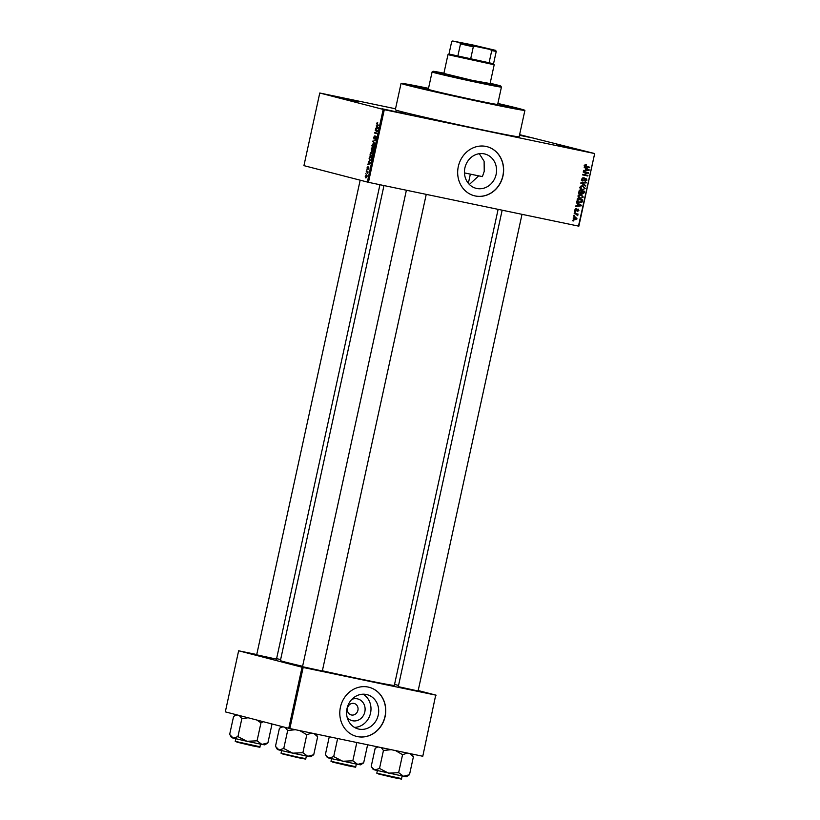 <?xml version="1.0" encoding="UTF-8"?>
<svg xmlns="http://www.w3.org/2000/svg" width="820" height="820" viewBox="0 0 820 820"><rect width="100%" height="100%" fill="white"/><g stroke="black" fill="none" stroke-linecap="round" stroke-linejoin="round"><path stroke-width="1.23" d="M556.339 145.109L579.894 150.142L556.339 145.109M382.089 108.783L405.633 113.816L382.089 108.783M335.769 96.77L359.314 101.803L335.769 96.77M519.562 134.839L533.574 138.139L519.46 135.3M469.378 184.459L478.244 176.29M464.468 172.907A50.696 0.953 12.3 0 0 482.416 176.597L484.23 171.339L484.118 161.304L479.3 153.699M464.899 167.915A17.712 15.939 104.5 0 0 476.071 188.313A17.712 15.939 104.5 0 0 496.12 174.424A17.712 15.939 104.5 0 0 484.958 154.027A17.712 15.939 104.5 0 0 464.899 167.915M458.308 166.542A25.348 22.817 104.5 0 0 474.288 195.744A25.348 22.817 104.5 0 0 502.998 175.859A25.348 22.817 104.5 0 0 487.018 146.667A25.348 22.817 104.5 0 0 458.308 166.542M474.226 195.724A25.348 22.817 104.5 0 0 502.855 175.828A25.348 22.817 104.5 0 0 486.947 146.647M418.087 690.983L398.274 686.658M322.321 671.016L302.508 666.691M276.504 659.136L256.691 654.821M497.812 103.689A53.228 1.004 -167.7 0 1 509.896 106.641A53.228 1.004 -167.7 0 1 514.981 108.219A53.228 1.004 -167.7 0 1 473.909 100.245A53.228 1.004 -167.7 0 1 416.068 87.074A53.228 1.004 -167.7 0 1 410.984 85.536A53.228 1.004 -167.7 0 1 428.47 88.57M428.522 88.335A63.365 1.199 12.3 0 0 401.072 83.363A63.365 1.199 12.3 0 0 407.13 85.218A63.365 1.199 12.3 0 0 476.563 101.014A63.365 1.199 12.3 0 0 524.903 110.362A63.365 1.199 12.3 0 0 518.834 108.506A63.365 1.199 12.3 0 0 497.863 103.453M401.072 83.363L395.312 109.777A63.365 1.199 12.3 0 0 401.369 111.623A63.365 1.199 12.3 0 0 470.803 127.428A63.365 1.199 12.3 0 0 519.142 136.776L524.903 110.362M383.975 185.566L280.409 660.561A58.302 1.097 12.3 0 0 285.985 662.263A58.302 1.097 12.3 0 0 302.601 666.291M322.373 670.791A58.302 1.097 12.3 0 0 394.328 685.397L498.119 209.366M351.872 699.347A11.224 10.096 -75.5 0 1 361.876 701.264A11.224 10.096 -75.5 0 1 364.828 711.862A11.224 10.096 -75.5 0 1 357.294 720.503A11.224 10.096 -75.5 0 1 347.188 717.438M347.485 708.131A5.914 5.32 104.5 0 0 351.216 714.937A5.914 5.32 104.5 0 0 357.909 710.304A5.914 5.32 104.5 0 0 354.189 703.488A5.914 5.32 104.5 0 0 347.485 708.131M347.024 708.541A17.712 15.939 104.5 0 0 358.196 728.939A17.712 15.939 104.5 0 0 378.245 715.05A17.712 15.939 104.5 0 0 367.083 694.653A17.712 15.939 104.5 0 0 347.024 708.541M354.486 727.391A17.712 15.939 104.5 0 0 370.548 713.051A17.712 15.939 104.5 0 0 363.096 694.191M340.433 707.168A25.348 22.817 104.5 0 0 356.413 736.37A25.348 22.817 104.5 0 0 385.123 716.485A25.348 22.817 104.5 0 0 369.143 687.293A25.348 22.817 104.5 0 0 340.433 707.168M356.341 736.35A25.348 22.817 104.5 0 0 384.98 716.454A25.348 22.817 104.5 0 0 369.072 687.273M574.43 216.019L573.795 215.332L574.543 215.486L573.692 215.824M574.154 213.692L578.049 214.02L577.331 214.42L577.557 215.65L576.111 214.174L576.86 214.43M575.209 212.411L574.584 211.734L575.332 211.888L574.482 212.226M575.773 211.109L574.974 209.623L576.47 208.598L575.507 209.776L576.316 210.545L578.079 209.008L578.899 210.422L577.557 211.416L578.049 209.551L575.835 211.129M577.915 203.913L576.583 202.581L581.441 205.266L581.329 205.82L575.742 206.404L577.526 205.728L577.915 203.913M581.001 194.483L583.297 197.077L580.181 198.542L578.418 197.63L577.957 195.959L579.094 194.627L581.288 194.545M582.876 185.853L585.183 188.457L582.056 189.912L580.304 189L579.832 187.329L580.98 185.996L583.174 185.925M585.624 166.87L584.609 165.435L586.484 164.635L585.213 165.589L585.48 166.234L589.744 167.198L589.631 167.721L585.849 166.931M584.609 166.009L586.167 166.45M578.459 226.115L594.684 153.545L578.848 226.176L368.457 182.327L303.933 165.64L319.769 93.008L384.293 109.695L368.457 182.327M594.295 153.483L384.293 109.695M585.644 168.489L584.301 167.167L589.17 169.853L589.047 170.396L583.471 170.99L585.244 170.314L585.644 168.489M587.397 172.989L583.225 172.118L583.338 171.595L588.545 172.682L583.768 174.578L587.94 175.449L587.827 175.982L582.62 174.896L587.397 172.989L583.235 172.046M582.641 181.005L581.626 179.098L583.768 177.725L582.231 179.272L582.887 180.523L585.9 178.319L586.997 180.113L585.101 181.374L586.382 180L585.193 178.893L584.199 180.502L582.702 181.025M581.708 180.215L582.887 180.523M585.634 186.058L580.888 182.809L586.443 182.337L586.32 182.88L581.452 183.157L585.757 185.504L585.634 186.058M579.904 193.612L578.941 191.747L579.299 190.127L584.506 191.214L584.147 192.843L582.528 194.012L581.554 193.223L579.996 193.643M578.766 202.694L577.075 200.295L577.413 198.758L582.63 199.844L582.026 202.12L579.022 202.765M574.4 219.832L573.129 218.058L575.414 217.003L577.065 218.878L574.574 219.883M573.344 220.969L572.719 220.283L573.467 220.447L572.616 220.775M594.684 153.545L519.603 134.654M395.527 108.783L319.769 93.008M366.068 174.137L365.833 173.522L366.068 174.137M367.114 172.19L366.294 171.421L368.108 171.892L367.678 173.522L367.114 172.19L367.995 172.374M366.858 170.539L366.622 169.914L366.858 170.539M367.35 169.238L367.042 167.813L367.903 166.685L367.616 168.602L368.662 166.962L368.928 168.274L368.139 169.361L368.59 167.495L367.35 169.238M369.143 161.96L370.64 163.559L367.78 164.595L369.143 161.96L369.912 162.124M370.025 154.15L371.706 152.448L372.577 154.816L370.855 156.507L370.025 154.15L371.593 155.913L372.29 154.744L371.552 152.961L372.516 153.166L371.593 152.971L370.312 154.221M372.485 153.114L370.742 152.745L371.706 152.448M371.901 145.519L373.592 143.818L374.463 146.185L372.741 147.877L371.901 145.519L373.469 147.282L374.166 146.114L373.428 144.33L374.391 144.535L373.469 144.34L372.198 145.591M374.371 144.484L372.618 144.115L373.592 143.818M376.677 123.625L377.702 122.692L377.026 124.332L378.942 125.47L377.251 125.029L376.974 123.687M377.661 122.979L377.036 122.846L377.702 122.692M367.35 182.081L383.186 109.449M376.862 126.546L378.358 128.145L375.498 129.17L376.862 126.546L377.63 126.71M377.251 130.821L375.252 130.298L375.365 129.775L377.866 130.421L375.263 132.676L377.149 133.721L374.648 133.076L377.753 130.923M374.063 139.103L373.694 137.278L374.924 135.761L374.176 138.58L375.919 136.181L376.277 137.852L375.191 139.236L375.98 137.791L375.509 136.797L374.063 139.103M374.945 143.797L372.813 141.501L375.755 140.076L373.161 141.296L374.945 143.797M371.357 151.72L371.327 148.307L373.828 148.953L372.526 151.864L372.126 151.167L371.357 151.72M370.066 160.812L369.113 158.475L369.451 156.938L371.942 157.583L371.388 159.869L370.015 160.802M365.904 177.971L365.197 176.249L366.458 175.029L367.083 176.741L365.874 177.971M280.635 659.516L276.596 658.675M256.742 654.544L238.64 650.783L225.315 711.862L288.742 728.303L302.057 667.224L238.64 650.783M435.717 695.114L422.782 756.255L435.717 695.114L303.164 667.47L289.839 728.549L288.742 728.303M422.392 756.183L289.839 728.549M436.107 695.175L418.19 690.532M398.54 685.438L394.553 684.403M302.057 667.224L303.164 667.47M377.026 126.065L376.216 125.901M376.513 128.812L375.621 128.627M377.282 128.535L376.462 128.361M377.733 127.479L377.118 126.792L376.79 128.258L378.471 127.633M377.876 126.956L377.118 126.792M377.579 128.422L376.79 128.258M377.774 130.821L375.252 130.298M377.169 133.599L374.648 133.076M375.334 132.625L374.771 132.512M374.709 138.693L374.186 138.58L374.709 138.693M375.898 138.836L375.273 138.703M376.349 136.817L375.796 136.704M373.541 141.655L372.813 141.501M373.715 141.153L372.926 140.989M372.628 147.262L371.952 147.128M373.797 147.549L372.854 147.354M373.418 149.404L372.669 149.209L372.598 151.331L373.715 149.465L372.669 149.209M373.172 151.454L372.598 151.331M372.382 149.137L371.501 148.912L371.47 151.198L372.382 149.137L373.725 149.414L371.501 148.912M372.054 151.321L371.47 151.198M370.742 155.892L370.076 155.759M371.911 156.179L370.978 155.984M371.829 158.096L369.625 157.532L369.492 159.9L371.029 160.474L370.179 160.289M371.849 158.004L369.625 157.532M371.624 159.018L371.532 158.034M371.429 159.767L371.337 158.957M370.056 160.269L371.122 159.695M369.297 161.478L368.498 161.314M368.785 164.225L367.903 164.041M369.564 163.949L368.744 163.774M370.015 162.893L369.389 162.216L369.072 163.672L370.753 163.047M370.148 162.37L369.389 162.216M369.861 163.836L369.072 163.672M368.006 172.323L366.171 171.944M367.083 176.71L366.304 175.541L367.093 175.705M367.093 175.716L365.453 176.331L366.714 177.591L366.007 177.448M365.935 177.427L366.827 176.659M585.008 164.769L586.433 165.179M584.609 165.425L585.213 165.589M584.055 165.865L584.742 166.081M588.299 166.901L589.631 167.721M588.207 167.352L585.326 166.757M584.219 167.536L589.17 169.853M587.837 170.088L589.047 170.396M585.767 170.222L585.255 170.283M584.219 170.386L583.584 170.458M587.622 169.607L586.208 168.797L585.89 170.263L588.555 170.047L587.622 169.607M585.603 168.643L586.208 168.797M585.285 170.099L585.89 170.263M587.11 172.374L588.432 173.235M582.764 174.322L583.768 174.578M586.505 175.152L587.827 175.982M586.402 175.613L582.63 174.824M582.405 177.919L583.727 178.258M581.626 179.108L582.231 179.272M584.476 177.95L585.572 179.744M586.392 179.959L586.997 180.113M584.588 178.739L585.193 178.893M583.573 180.349L584.199 180.502M582.774 180.133L581.359 180.677M584.906 182.47L586.32 182.88M584.896 182.511L583.092 182.624M580.847 183.003L581.452 183.157M580.806 183.198L585.757 185.504M582.405 185.781L583.42 186.56M584.578 188.292L585.183 188.457M582.559 189.451L581.165 189.625M580.181 188.856L580.765 189.02M581.8 186.13L581.072 185.955M584.568 188.333L582.753 186.376L580.447 187.452L582.19 189.389L583.42 189.42L584.568 188.333M580.529 188.969L582.19 189.389M579.842 187.298L580.447 187.452M583.543 192.69L584.147 192.843M580.919 193.048L581.554 193.223M580.13 192.854L578.694 193.305M581.616 191.152L579.197 190.578L580.232 193.141L581.616 191.152L579.791 190.773M581.134 193.1L582.446 193.438M581.257 192.649L582.559 193.469L583.789 191.613L580.796 190.947M583.789 191.613L582.231 191.285L581.944 192.833L582.559 193.469M580.806 190.916L582.231 191.285M578.961 192.813L580.088 193.11M578.869 192.29L580.232 193.141M578.941 191.736L579.545 191.89M580.529 194.412L581.534 195.191M582.692 196.923L583.297 197.077M580.673 198.081L579.289 198.255M578.295 197.487L578.879 197.651M579.914 194.75L579.186 194.586M582.692 196.954L580.878 195.006L578.561 196.082L580.314 198.02L581.534 198.05L582.692 196.954M578.653 197.599L580.314 198.02M577.957 195.929L578.561 196.082M581.39 201.956L582.026 202.12M580.601 201.751L577.854 202.458M576.747 201.464L577.977 201.935M577.178 201.566L579.402 202.304L581.431 201.894L581.903 200.234L577.311 199.209M581.903 200.234L577.905 199.403L578.172 201.833M577.311 199.25L577.905 199.403M577.731 201.874L579.402 202.304M577.095 200.193L577.7 200.346M576.501 202.95L581.441 205.266M580.119 205.502L581.329 205.82M578.049 205.646L577.526 205.697M576.501 205.81L575.865 205.871M579.894 205.02L578.489 204.211L578.172 205.676L580.837 205.471L579.894 205.02M577.885 204.057L578.489 204.211M577.567 205.523L578.172 205.676M575.394 208.874L576.419 209.141M574.974 209.633L575.507 209.776M574.984 210.361L575.937 210.607M576.655 208.639L577.475 210.053M578.366 210.279L578.899 210.422M577.126 209.315L578.049 209.551M576.993 209.479L577.69 209.653M575.917 209.838L574.492 210.781M576.603 213.723L577.936 214.553M576.511 214.184L577.331 214.42M575.906 214.051L576.439 214.82M577.198 215.014L577.864 215.188M573.99 216.634L575.64 218.509M573.139 218.048L574.892 219.411L577.065 218.878M574.963 219.422L573.938 219.647M576.521 218.755L575.302 217.536L573.672 218.192M573.303 219.001L574.892 219.411M419.051 87.699L422.976 88.539L419.051 87.699M503.193 105.247L507.119 106.087L503.193 105.247M443.876 73.451L472.556 80.421L490.104 83.537M443.928 73.195A34.645 0.656 12.3 0 0 433.103 71.309A34.645 0.656 12.3 0 0 436.414 72.334A34.645 0.656 12.3 0 0 474.678 81.036A34.645 0.656 12.3 0 0 500.784 86.069A34.645 0.656 12.3 0 0 497.473 85.065A34.645 0.656 12.3 0 0 490.155 83.271M435.481 73.011A35.485 0.666 -167.7 0 1 432.089 71.965A35.485 0.666 -167.7 0 1 432.099 71.955L428.306 89.298A35.485 0.666 12.3 0 0 431.709 90.343A35.485 0.666 12.3 0 0 470.588 99.189A35.485 0.666 12.3 0 0 497.658 104.417L501.43 87.084A35.485 0.666 -167.7 0 1 501.43 87.084A35.485 0.666 -167.7 0 1 474.37 81.856A35.485 0.666 -167.7 0 1 435.481 73.011M428.46 88.632A50.696 0.953 12.3 0 0 413.454 86.059A50.696 0.953 12.3 0 0 418.303 87.545A50.696 0.953 12.3 0 0 473.847 100.183A50.696 0.953 12.3 0 0 512.51 107.656A50.696 0.953 12.3 0 0 507.662 106.18A50.696 0.953 12.3 0 0 497.801 103.75M371.88 767.428L373.192 769.478L374.822 769.959L403.512 776.263L398.643 772.665L388.526 773.137L379.516 768.463L374.822 769.959L371.88 767.428L371.234 766.321L375.16 748.352L377.907 746.907M381.3 747.614L383.442 750.495L391.16 749.675M383.442 750.495L379.516 768.463M395.537 750.587L402.569 754.697L398.643 772.665M402.569 754.697L407.386 753.057M409.498 774.716L403.512 776.263L406.412 776.714L409.498 774.716L413.413 756.747L411.691 753.959M409.846 753.57L413.413 756.747M467.338 43.921L489.909 49.128L465.832 44.136L458.37 42.25L467.338 43.921M482.355 47.744L465.821 44.136M473.304 46.812L470.598 59.194L489.027 63.027L491.723 50.645L490.134 49.456L495.598 50.358L473.037 45.018L452.681 41L475.241 46.35L473.304 46.812L460.491 43.931L457.796 56.313L448.981 54.028L493.548 63.745L494.193 64.759L447.966 54.673L443.784 73.872M452.702 41.041L451.676 41.646L452.681 41M447.976 54.673L448.981 54.028L451.676 41.646M460.491 43.931L459.835 42.886M475.241 46.35L490.134 49.456M493.537 63.765L496.243 51.383L495.577 50.338L496.243 51.383L491.723 50.645M299.771 730.62L306.803 734.73L311.62 733.09M282.141 726.592L279.394 728.385L275.469 746.354L279.056 749.992L292.76 753.17L283.751 748.496L279.056 749.992L277.426 749.5L276.114 747.461M280.02 727.955L282.931 726.797M285.165 727.371L287.666 730.528L283.751 748.496M287.666 730.528L295.395 729.708M302.877 752.698L292.76 753.17L307.746 756.296L302.877 752.698L306.803 734.73M313.732 754.748L307.746 756.296L310.647 756.747L313.732 754.748L317.647 736.78L315.925 733.992M314.08 733.603L317.647 736.78M326.063 755.558L327.375 757.598L328.994 758.09L357.694 764.383L352.825 760.786L342.698 761.257L333.699 756.593L328.994 758.09L326.063 755.548L325.417 754.441L329.271 736.77M337.614 738.615L333.699 756.593M356.198 742.387L356.741 742.817L352.825 760.786M363.67 762.836L357.694 764.383L360.595 764.834L363.67 762.836L367.596 744.867M256.844 720.032L260.975 722.851L263.333 721.713M236.324 714.712L233.567 716.506L229.651 734.474L233.228 738.123L246.933 741.29L237.933 736.626L233.228 738.123L231.609 737.631L230.297 735.581M234.192 716.075L237.113 714.917M239.337 715.491L241.849 718.648L237.933 736.626M241.849 718.648L248.142 717.777M257.06 740.819L246.933 741.29L261.928 744.416L257.06 740.819L260.975 722.851M267.904 742.869L261.928 744.416L264.829 744.867L267.904 742.869L271.83 724.9L271.154 723.742M270.784 723.65L271.83 724.9M378.963 125.388L377.251 125.029M378.317 128.156L377.579 128.002M370.599 163.57L369.851 163.416M584.117 179.508L584.67 179.652M581.052 182.798L582.323 183.126M580.806 183.188L582.22 183.557M581.411 192.116L582.015 192.269M581.708 201.156L582.303 201.31M576.655 210.033L577.341 210.207M401.574 778.6C398.899 778.897 406.515 779.984 394.225 777.719L376.81 773.198L401.574 778.6L402.148 775.997M394.215 777.719L378.471 773.967M298.777 757.311L305.809 758.623C303.133 758.92 310.749 760.017 298.459 757.752L281.045 753.231L298.777 757.311M298.449 757.752L282.705 754M355.757 766.72C353.082 767.018 360.697 768.104 348.397 765.839L330.993 761.319L355.757 766.72L356.321 764.117M348.397 765.839L332.654 762.098M252.632 745.872L235.227 741.352L259.991 746.753C257.316 747.051 264.932 748.137 252.632 745.872L236.888 742.131M585.931 166.398L584.506 166.029M582.835 180.502L581.411 180.133M582.487 193.458L581.062 193.089M580.15 193.12L578.725 192.751M576.286 214.215L574.861 213.846M433.103 71.309L432.099 71.955M500.784 86.069L501.43 87.074M376.81 773.198L377.374 770.595M377.497 746.825L375.785 747.922M522.012 214.348L418.056 691.137M502.158 210.207L398.243 686.822M322.291 671.17L426.246 194.371M302.478 666.855L406.392 190.24M360.164 180.215L256.65 654.975M379.937 184.725L276.463 659.29M494.193 64.759L490.011 83.948M470.352 174.137L468.343 183.321M305.809 758.623L306.372 756.03M281.045 753.231L281.608 750.628M330.993 761.319L331.557 758.715M259.991 746.753L260.555 744.15M235.227 741.352L235.791 738.748"/></g></svg>
